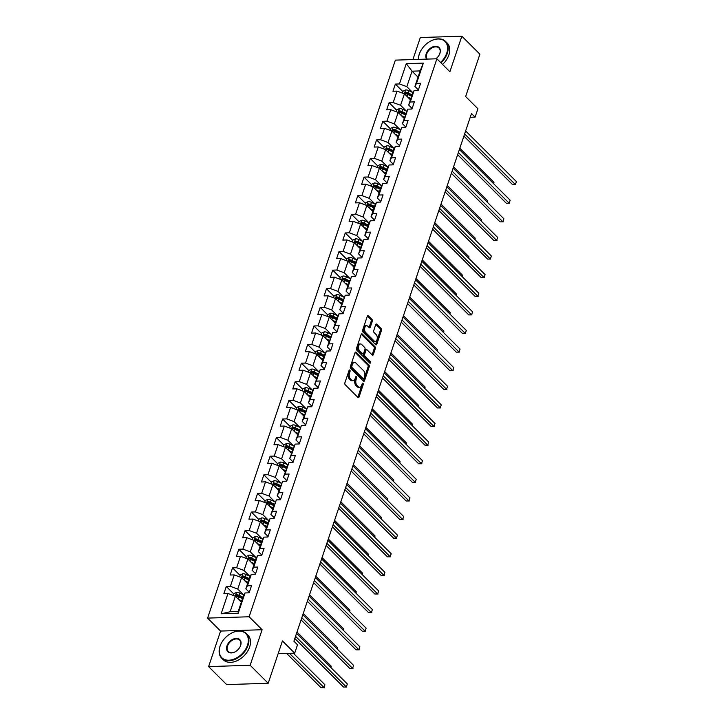 <?xml version="1.0" encoding="UTF-8"?>
<svg xmlns="http://www.w3.org/2000/svg" width="724" height="724" viewBox="0 0 724 724"><rect width="100%" height="100%" fill="white"/><g stroke="black" fill="none" stroke-linecap="round" stroke-linejoin="round"><path stroke-width="1.09" d="M349.846 370.082A0.959 0.57 88.2 0 0 349.077 370.407L344.886 382.851A1.367 0.805 88.2 0 0 345.203 384.725L357.955 397.44A1.367 0.805 88.2 0 0 358.389 397.639A1.367 0.805 88.2 0 0 359.059 396.978L363.24 384.544A0.959 0.57 88.2 0 0 362.253 383.548L361.71 385.159A4.38 2.588 88.2 0 1 359.584 387.277A4.38 2.588 88.2 0 1 358.181 386.643L357.122 385.584A4.38 2.588 88.2 0 1 356.108 379.575L356.651 377.973A0.959 0.57 88.2 0 0 355.665 376.978L355.122 378.589A4.38 2.588 88.2 0 1 352.995 380.706A4.38 2.588 88.2 0 1 351.593 380.073L350.534 379.014A4.38 2.588 88.2 0 1 349.52 373.014L350.063 371.403A0.959 0.57 88.2 0 0 349.846 370.082M372.281 321.275A1.367 0.805 88.2 0 0 371.964 319.393L368.389 315.827A1.367 0.805 88.2 0 0 367.955 315.628A1.367 0.805 88.2 0 0 367.285 316.288L362.643 330.108A1.367 0.805 88.2 0 0 362.95 331.981L375.702 344.696A1.367 0.805 88.2 0 0 376.145 344.896A1.367 0.805 88.2 0 0 376.806 344.235L381.458 330.425A1.367 0.805 88.2 0 0 381.141 328.542L376.824 324.234A1.367 0.805 88.2 0 0 376.38 324.035A1.367 0.805 88.2 0 0 375.72 324.696L373.729 330.615A1.367 0.805 88.2 0 0 374.046 332.488L376.181 334.624A3.656 2.163 88.2 0 1 377.24 338.705A3.656 2.163 88.2 0 1 375.249 341.411A3.656 2.163 88.2 0 1 374.073 340.886L365.683 332.515A3.656 2.163 88.2 0 1 364.625 328.434A3.656 2.163 88.2 0 1 366.616 325.728A3.656 2.163 88.2 0 1 367.792 326.252L369.186 327.646A1.367 0.805 88.2 0 0 369.629 327.845A1.367 0.805 88.2 0 0 370.29 327.185L372.281 321.275L371.159 321.311A1.367 0.805 88.2 0 0 370.842 319.429L367.412 316.008M250.151 665.266L262.106 629.726L220.576 631.066L208.612 666.605L250.151 665.266L268.188 683.266L282.441 640.921L294.704 653.157L297.519 644.803L293.908 641.202L471.496 113.523L475.107 117.125L477.912 108.772L465.641 96.536L479.894 54.191L461.849 36.2L420.318 37.539L412.906 59.567M262.106 629.726L249.119 616.767L436.898 58.789L449.894 71.748L461.849 36.2M356.136 352.235A1.367 0.805 88.2 0 0 355.701 352.045A1.367 0.805 88.2 0 0 355.031 352.706L350.389 366.516A1.367 0.805 88.2 0 0 350.697 368.398L363.448 381.114A1.367 0.805 88.2 0 0 363.891 381.304A1.367 0.805 88.2 0 0 364.552 380.643L369.204 366.833A1.367 0.805 88.2 0 0 368.887 364.95L356.136 352.235L355.276 352.262M356.516 348.316L361.158 334.497A1.367 0.805 88.2 0 1 361.828 333.836A1.367 0.805 88.2 0 1 362.262 334.036L375.014 346.751A1.367 0.805 88.2 0 1 375.331 348.624L373.34 354.534A1.367 0.805 88.2 0 1 372.67 355.203A1.367 0.805 88.2 0 1 372.236 355.004L367.068 349.846A1.367 0.805 88.2 0 0 366.625 349.647A1.367 0.805 88.2 0 0 365.964 350.307L364.643 354.235A1.367 0.805 88.2 0 0 364.959 356.108L370.344 361.475A0.959 0.57 88.2 0 1 369.792 363.113L356.823 350.19A1.367 0.805 88.2 0 1 356.516 348.316M268.188 683.266L226.657 684.596L208.612 666.605M249.119 616.767L207.589 618.106L395.367 60.128L436.898 58.789M402.906 91.604L395.358 84.084L392.951 91.233L397.042 91.106L393.195 102.555L389.096 102.69L386.688 109.84L390.788 109.713L386.933 121.161L382.833 121.297L380.426 128.447L384.525 128.32L380.67 139.768L376.571 139.904L374.163 147.053L378.263 146.927L374.408 158.375L370.308 158.511L367.901 165.669L372 165.534L368.145 176.982L364.045 177.118L361.638 184.276L365.738 184.14L361.882 195.589L357.783 195.724L355.375 202.883L359.475 202.747L355.62 214.195L351.52 214.331L349.113 221.49L353.212 221.354L349.357 232.802L345.257 232.938L342.85 240.097L346.95 239.961L343.095 251.409L338.995 251.545L336.588 258.703L340.687 258.568L336.832 270.016L332.732 270.152L330.325 277.31L334.425 277.174L330.569 288.623L326.479 288.758L324.062 295.917L328.162 295.781L324.307 307.238L320.216 307.365L317.8 314.524L321.899 314.388L318.044 325.845L313.954 325.972L311.546 333.131L315.637 332.995L311.782 344.452L307.691 344.579L305.284 351.737L309.374 351.602L305.528 363.059L301.428 363.186L299.021 370.344L303.112 370.208L299.265 381.666L295.166 381.792L292.758 388.951L296.849 388.824L293.003 400.272L288.903 400.399L286.496 407.558L290.586 407.431L286.74 418.879L282.641 419.006L280.233 426.164L284.333 426.038L280.478 437.486L276.378 437.622L273.971 444.771L278.07 444.645L274.215 456.093L270.115 456.229L267.708 463.378L271.808 463.251L267.952 474.7L263.853 474.835L261.445 481.985L265.545 481.858L261.69 493.306L257.59 493.442L255.183 500.592L259.283 500.465L255.427 511.913L251.328 512.049L248.92 519.199L253.02 519.072L249.165 530.52L245.065 530.656L242.658 537.814L246.757 537.679L242.902 549.127L238.802 549.263L236.395 556.421L240.495 556.285L236.639 567.734L232.54 567.869L230.132 575.028L234.232 574.892L230.377 586.34L226.286 586.476L223.87 593.635L227.97 593.499L221.146 613.78L238.205 613.228L238.214 611.481L243.427 595.97L245.029 592.947L249.128 592.82L251.536 585.662L247.445 585.797L245.834 588.82L249.689 577.363L251.291 574.34L255.391 574.213L257.798 567.055L253.708 567.191L252.097 570.213L255.952 558.756L257.554 555.733L261.654 555.607L264.061 548.448L259.961 548.575L258.359 551.607L262.215 540.149L263.817 537.127L267.916 537L270.324 529.841L266.224 529.968L264.622 533L268.477 521.542L270.079 518.52L274.179 518.393L276.586 511.234L272.486 511.361L270.885 514.384L276.342 499.913L280.441 499.777L282.849 492.628L278.749 492.754L277.147 495.777L282.604 481.306L286.704 481.17L289.111 474.021L285.012 474.148L283.41 477.17L288.867 462.699L292.967 462.564L295.374 455.414L291.274 455.541L289.672 458.563L295.13 444.093L299.229 443.957L301.637 436.807L297.537 436.934L295.935 439.957L301.392 425.486L305.492 425.35L307.899 418.201L303.799 418.327L302.198 421.35L307.655 406.879L311.754 406.743L314.162 399.585L310.062 399.72L308.46 402.743L312.316 391.295L313.917 388.272L318.017 388.136L320.424 380.978L316.325 381.114L314.723 384.136L320.18 369.665L324.271 369.53L326.687 362.371L322.587 362.507L320.985 365.529L324.832 354.081L326.443 351.059L330.533 350.923L332.95 343.764L328.85 343.9L327.248 346.923L332.705 332.452L336.796 332.316L339.203 325.157L335.112 325.293L333.511 328.316L337.357 316.868L338.968 313.845L343.058 313.709L345.466 306.551L341.375 306.686L339.764 309.709L345.221 295.238L349.321 295.102L351.728 287.944L347.638 288.08L346.027 291.102L351.484 276.622L355.584 276.496L357.991 269.337L353.9 269.473L352.289 272.496L356.145 261.047L357.747 258.016L361.846 257.889L364.253 250.73L360.154 250.866L358.552 253.889L362.407 242.431L364.009 239.409L368.109 239.282L370.516 232.123L366.416 232.259L364.815 235.282L368.67 223.825L370.272 220.802L374.371 220.675L376.779 213.517L372.679 213.652L371.077 216.675L374.932 205.218L376.534 202.195L380.634 202.068L383.041 194.91L378.942 195.037L377.34 198.068L381.195 186.611L382.797 183.588L386.897 183.462L389.304 176.303L385.204 176.43L383.602 179.462L387.458 168.004L389.06 164.982L393.159 164.855L395.566 157.696L391.467 157.823L389.865 160.846L393.72 149.397L395.322 146.375L399.422 146.248L401.829 139.089L397.729 139.216L396.128 142.239L401.585 127.768L405.684 127.632L408.092 120.483L403.992 120.609L402.39 123.632L407.847 109.161L411.947 109.025L414.354 101.876L410.255 102.003L408.653 105.025L412.508 93.577L414.11 90.554L418.21 90.419L420.617 83.269L416.517 83.396L414.915 86.418L420.128 70.916L412.047 71.178L406.834 86.681L412.589 92.428M395.358 84.084L399.458 83.948L406.282 63.667L423.341 63.124L416.517 83.396M414.11 90.554L410.255 102.003M407.847 109.161L403.992 120.609M401.585 127.768L397.729 139.216M395.322 146.375L391.467 157.823M389.06 164.982L385.204 176.43M382.797 183.588L378.942 195.037M376.534 202.195L372.679 213.652M370.272 220.802L366.416 232.259M364.009 239.409L360.154 250.866M357.747 258.016L353.9 269.473M351.484 276.622L347.638 288.08M345.221 295.238L341.375 306.686M338.968 313.845L335.112 325.293M332.705 332.452L328.85 343.9M326.443 351.059L322.587 362.507M320.18 369.665L316.325 381.114M313.917 388.272L310.062 399.72M307.655 406.879L303.799 418.327M301.392 425.486L297.537 436.934M295.13 444.093L291.274 455.541M288.867 462.699L285.012 474.148M282.604 481.306L278.749 492.754M276.342 499.913L272.486 511.361M270.079 518.52L266.224 529.968M263.817 537.127L259.961 548.575M257.554 555.733L253.708 567.191M251.291 574.34L247.445 585.797M245.029 592.947L238.205 613.228M406.336 111.034L400.571 105.288L404.426 93.839L410.408 99.803M412.128 108.491L408.653 105.025M404.426 93.839L397.042 91.106M400.571 105.288L393.195 102.555M400.073 129.641L394.308 123.895L398.164 112.446L404.146 118.41M405.865 127.098L402.39 123.632M398.164 112.446L390.788 109.713M394.308 123.895L386.933 121.161M393.811 148.248L388.046 142.501L391.901 131.053L397.883 137.026M399.603 145.705L396.128 142.239M391.901 131.053L384.525 128.32M388.046 142.501L380.67 139.768M387.548 166.855L381.783 161.108L385.639 149.66L391.621 155.633M393.34 164.312L389.865 160.846M385.639 149.66L378.263 146.927M381.783 161.108L374.408 158.375M381.286 185.462L375.521 179.715L379.376 168.267L385.358 174.24M387.078 182.919L383.602 179.462M379.376 168.267L372 165.534M375.521 179.715L368.145 176.982M375.023 204.068L369.258 198.322L373.113 186.873L379.095 192.846M380.815 201.525L377.34 198.068M373.113 186.873L365.738 184.14M369.258 198.322L361.882 195.589M368.76 222.675L362.996 216.928L366.851 205.48L372.833 211.453M374.552 220.132L371.077 216.675M366.851 205.48L359.475 202.747M362.996 216.928L355.62 214.195M362.498 241.282L356.733 235.535L360.588 224.087L366.57 230.06M368.29 238.739L364.815 235.282M360.588 224.087L353.212 221.354M356.733 235.535L349.357 232.802M356.235 259.898L350.47 254.151L354.326 242.694L360.308 248.667M362.027 257.346L358.552 253.889M354.326 242.694L346.95 239.961M350.47 254.151L343.095 251.409M349.973 278.505L344.208 272.758L348.063 261.301L354.054 267.274M355.765 275.962L352.289 272.496M348.063 261.301L340.687 258.568M344.208 272.758L336.832 270.016M343.71 297.112L337.945 291.365L341.8 279.907L347.792 285.88M349.502 294.568L346.027 291.102M341.8 279.907L334.425 277.174M337.945 291.365L330.569 288.623M337.447 315.718L331.683 309.972L335.538 298.514L341.529 304.487M343.239 313.175L339.764 309.709M335.538 298.514L328.162 295.781M331.683 309.972L324.307 307.238M331.185 334.325L325.42 328.578L329.275 317.121L335.266 323.094M336.977 331.782L333.511 328.316M329.275 317.121L321.899 314.388M325.42 328.578L318.044 325.845M324.922 352.932L319.166 347.185L323.013 335.737L329.004 341.701M330.714 350.389L327.248 346.923M323.013 335.737L315.637 332.995M319.166 347.185L311.782 344.452M318.66 371.539L312.904 365.792L316.75 354.344L322.741 360.308M324.452 368.996L320.985 365.529M316.75 354.344L309.374 351.602M312.904 365.792L305.528 363.059M312.397 390.146L306.641 384.399L310.487 372.951L316.478 378.914M318.198 387.602L314.723 384.136M310.487 372.951L303.112 370.208M306.641 384.399L299.265 381.666M306.134 408.752L300.379 403.006L304.234 391.557L310.216 397.521M311.935 406.209L308.46 402.743M304.234 391.557L296.849 388.824M300.379 403.006L293.003 400.272M299.881 427.359L294.116 421.612L297.971 410.164L303.953 416.128M305.673 424.816L302.198 421.35M297.971 410.164L290.586 407.431M294.116 421.612L286.74 418.879M293.618 445.966L287.853 440.219L291.709 428.771L297.691 434.735M299.41 443.423L295.935 439.957M291.709 428.771L284.333 426.038M287.853 440.219L280.478 437.486M287.356 464.573L281.591 458.826L285.446 447.378L291.428 453.342M293.148 462.03L289.672 458.563M285.446 447.378L278.07 444.645M281.591 458.826L274.215 456.093M281.093 483.18L275.328 477.433L279.183 465.984L285.166 471.948M286.885 480.636L283.41 477.17M279.183 465.984L271.808 463.251M275.328 477.433L267.952 474.7M274.83 501.786L269.066 496.04L272.921 484.591L278.903 490.564M280.622 499.243L277.147 495.777M272.921 484.591L265.545 481.858M269.066 496.04L261.69 493.306M268.568 520.393L262.803 514.646L266.658 503.198L272.64 509.171M274.36 517.85L270.885 514.384M266.658 503.198L259.283 500.465M262.803 514.646L255.427 511.913M262.305 539L256.54 533.253L260.396 521.805L266.378 527.778M268.097 536.457L264.622 533M260.396 521.805L253.02 519.072M256.54 533.253L249.165 530.52M256.043 557.607L250.278 551.86L254.133 540.412L260.115 546.385M261.835 555.064L258.359 551.607M254.133 540.412L246.757 537.679M250.278 551.86L242.902 549.127M249.78 576.214L244.015 570.467L247.87 559.019L253.862 564.991M255.572 573.67L252.097 570.213M247.87 559.019L240.495 556.285M244.015 570.467L236.639 567.734M243.517 594.82L237.753 589.074L241.608 577.625L247.599 583.598M249.309 592.277L245.834 588.82M241.608 577.625L234.232 574.892M237.753 589.074L230.377 586.34M221.146 613.78L230.132 611.744L235.345 596.232L241.336 602.205M235.345 596.232L227.97 593.499M220.576 631.066L207.589 618.106M470.229 117.279L475.107 117.125M278.143 653.691L294.704 653.157M230.132 611.744L238.214 611.481M418.038 77.142L412.047 71.178L406.282 63.667M418.391 89.885L414.915 86.418M423.341 63.124L420.128 70.916M406.834 86.681L399.458 83.948M233.825 594.006L226.286 586.476M240.087 575.399L232.54 567.869M246.35 556.783L238.802 549.263M252.613 538.176L245.065 530.656M258.875 519.57L251.328 512.049M265.138 500.963L257.59 493.442M271.4 482.356L263.853 474.835M277.663 463.749L270.115 456.229M283.926 445.142L276.378 437.622M290.188 426.536L282.641 419.006M296.451 407.929L288.903 400.399M302.713 389.322L295.166 381.792M308.976 370.715L301.428 363.186M315.239 352.108L307.691 344.579M321.501 333.502L313.954 325.972M327.755 314.895L320.216 307.365M334.017 296.288L326.479 288.758M340.28 277.681L332.732 270.152M346.543 259.074L338.995 251.545M352.805 240.468L345.257 232.938M359.068 221.861L351.52 214.331M365.33 203.245L357.783 195.724M371.593 184.638L364.045 177.118M377.856 166.031L370.308 158.511M384.118 147.425L376.571 139.904M390.381 128.818L382.833 121.297M396.643 110.211L389.096 102.69M348.986 370.67A0.959 0.57 88.2 0 1 348.941 371.439L348.398 373.05A4.38 2.588 88.2 0 0 349.411 379.05L350.534 379.014M352.995 380.706L351.873 380.743A4.38 2.588 88.2 0 1 350.47 380.109L349.411 379.05M359.584 387.277L358.461 387.313A4.38 2.588 88.2 0 1 357.059 386.679L356 385.621A4.38 2.588 88.2 0 1 354.986 379.611L355.529 378.009A0.959 0.57 88.2 0 0 355.575 377.24M357.81 397.295A1.367 0.805 88.2 0 0 357.937 397.014L362.118 384.58A0.959 0.57 88.2 0 0 362.163 383.811M363.303 380.96A1.367 0.805 88.2 0 0 363.43 380.679L368.082 366.869A1.367 0.805 88.2 0 0 367.765 364.987L355.158 352.425M351.81 366.217A0.959 0.57 88.2 0 0 352.027 367.53L363.222 378.697A0.959 0.57 88.2 0 0 363.991 378.371L364.561 376.67A4.38 2.588 88.2 0 0 363.557 370.661L355.909 363.032A4.38 2.588 88.2 0 0 354.507 362.407A4.38 2.588 88.2 0 0 352.38 364.525L351.81 366.217L350.688 366.253A0.959 0.57 88.2 0 0 350.905 367.566L352.027 367.53M362.706 378.715A0.959 0.57 88.2 0 1 362.1 378.733L350.905 367.566M354.507 362.407L353.384 362.443A4.38 2.588 88.2 0 0 351.258 364.561L352.38 364.525M350.688 366.253L351.258 364.561M361.285 334.216L373.892 346.787L375.014 346.751M372.091 354.86A1.367 0.805 88.2 0 0 372.217 354.57L374.208 348.66A1.367 0.805 88.2 0 0 373.892 346.787M366.625 349.647L365.502 349.683A1.367 0.805 88.2 0 0 364.842 350.344L363.52 354.271A1.367 0.805 88.2 0 0 363.837 356.145L369.222 361.511L370.344 361.475M369.457 362.778A0.959 0.57 88.2 0 0 369.222 361.511M361.701 344.497A3.656 2.163 88.2 0 0 360.525 343.972A3.656 2.163 88.2 0 0 358.534 346.678A3.656 2.163 88.2 0 0 359.593 350.76L362.552 353.71A1.367 0.805 88.2 0 0 362.986 353.9A1.367 0.805 88.2 0 0 363.647 353.24L364.968 349.321A1.367 0.805 88.2 0 0 364.661 347.448L361.701 344.497M360.525 343.972L359.403 344.009A3.656 2.163 88.2 0 0 357.412 346.715A3.656 2.163 88.2 0 0 358.471 350.796L359.593 350.76M362.986 353.9L361.864 353.936A1.367 0.805 88.2 0 1 361.43 353.746L358.471 350.796M369.041 327.501A1.367 0.805 88.2 0 0 369.168 327.221L371.159 321.311M366.616 325.728L365.493 325.764A3.656 2.163 88.2 0 0 363.502 328.47A3.656 2.163 88.2 0 0 364.561 332.551L365.683 332.515M375.249 341.411L374.127 341.447A3.656 2.163 88.2 0 1 372.951 340.923L364.561 332.551M375.557 344.552A1.367 0.805 88.2 0 0 375.684 344.271L380.335 330.452A1.367 0.805 88.2 0 0 380.019 328.578L375.847 324.415M240.16 601.029L241.508 601.68M238.449 599.327L241.771 600.911M233.327 595.49L233.97 593.58L236.612 592.322A3.692 1.584 18.6 0 1 239.906 593.101L243.934 595.019M286.613 653.41L321.076 687.782L323.881 687.691L324.886 684.714L293.292 653.202M243.011 597.21L239.146 595.372A3.692 1.584 -161.4 0 0 236.784 594.648L236.305 596.078A3.692 1.584 18.6 0 1 238.667 596.802L242.531 598.648M236.784 594.648L237.825 595.68A1.882 0.805 18.6 0 1 238.44 595.924L242.757 597.979M289.419 653.329L324.28 687.764L321.076 687.782M324.886 684.714L324.28 687.764M294.822 638.487L343.529 687.067L346.334 686.976L295.555 636.324M347.339 683.99L346.334 686.976L347.339 683.99L296.559 633.346M346.733 687.04L343.529 687.067M220.105 646.089A17.005 11.593 -45.1 0 0 228.902 660.207A17.005 11.593 -45.1 0 0 247.49 645.211A17.005 11.593 -45.1 0 0 244.649 632.658A17.005 11.593 -45.1 0 0 230.485 633.663A17.005 11.593 -45.1 0 0 221.806 642.369A17.005 11.593 -45.1 0 0 220.105 646.089M230.549 633.627A17.421 11.883 134.9 0 1 230.612 633.591A17.421 11.883 134.9 0 1 246.314 633.536A17.421 11.883 134.9 0 1 248.051 645.419A17.421 11.883 134.9 0 1 235.924 658.94A17.421 11.883 134.9 0 1 221.716 658.197A17.421 11.883 134.9 0 1 219.987 646.315A17.421 11.883 134.9 0 1 221.725 642.505A17.421 11.883 134.9 0 1 221.77 642.432M226.956 645.871A8.498 5.801 134.9 0 1 236.25 638.378A8.498 5.801 134.9 0 1 240.649 645.428A8.498 5.801 134.9 0 1 239.798 647.292A8.498 5.801 134.9 0 1 235.454 651.645A8.498 5.801 134.9 0 1 228.377 652.143A8.498 5.801 134.9 0 1 226.956 645.871M239.753 647.365A8.082 5.511 -45.1 0 0 240.522 645.654A8.082 5.511 -45.1 0 0 239.725 640.143A8.082 5.511 -45.1 0 0 233.128 639.799A8.082 5.511 -45.1 0 0 227.508 646.08A8.082 5.511 -45.1 0 0 228.304 651.591A8.082 5.511 -45.1 0 0 235.526 651.6M246.314 633.536L247.907 635.12A17.421 11.883 134.9 0 1 249.635 646.994A17.421 11.883 134.9 0 1 237.508 660.523A17.421 11.883 134.9 0 1 223.3 659.781L221.716 658.197M440.554 62.436A17.005 11.593 -45.1 0 0 446.753 53.114A17.005 11.593 -45.1 0 0 443.912 40.571A17.005 11.593 -45.1 0 0 429.739 41.576A17.005 11.593 -45.1 0 0 421.069 50.273A17.005 11.593 -45.1 0 0 419.368 54.001A17.005 11.593 -45.1 0 0 418.526 59.386M429.812 41.539A17.421 11.883 134.9 0 1 429.875 41.494A17.421 11.883 134.9 0 1 445.577 41.44A17.421 11.883 134.9 0 1 447.305 53.323A17.421 11.883 134.9 0 1 440.97 62.852M418.372 59.386A17.421 11.883 134.9 0 1 419.241 54.228A17.421 11.883 134.9 0 1 420.988 50.409A17.421 11.883 134.9 0 1 421.024 50.336M426.662 59.124A8.498 5.801 134.9 0 1 426.21 53.775A8.498 5.801 134.9 0 1 435.513 46.282A8.498 5.801 134.9 0 1 439.911 53.341A8.498 5.801 134.9 0 1 439.061 55.196A8.498 5.801 134.9 0 1 435.812 58.825M439.016 55.268A8.082 5.511 -45.1 0 0 439.785 53.567A8.082 5.511 -45.1 0 0 438.988 48.046A8.082 5.511 -45.1 0 0 432.391 47.703A8.082 5.511 -45.1 0 0 426.762 53.983A8.082 5.511 -45.1 0 0 427.223 59.106M445.577 41.44L447.17 43.024A17.421 11.883 134.9 0 1 448.898 54.906A17.421 11.883 134.9 0 1 442.563 64.436M246.422 582.422L247.771 583.073M244.712 580.72L248.033 582.304M239.59 576.883L240.232 574.974L242.875 573.716A3.692 1.584 18.6 0 1 246.169 574.494L250.196 576.413M249.273 578.603L245.409 576.766A3.692 1.584 -161.4 0 0 243.047 576.042L242.567 577.471A3.692 1.584 18.6 0 1 244.929 578.195L248.794 580.042M243.047 576.042L244.088 577.073A1.882 0.805 18.6 0 1 244.703 577.318L249.02 579.372M330.714 667.41L331.149 666.107L296.994 632.043M331.149 666.107L330.977 667.673M252.685 563.815L254.034 564.467M250.975 562.114L254.296 563.697M245.852 558.267L246.495 556.367L249.137 555.109A3.692 1.584 18.6 0 1 252.432 555.887L256.459 557.806M255.536 559.996L251.671 558.15A3.692 1.584 -161.4 0 0 249.309 557.435L248.83 558.865A3.692 1.584 18.6 0 1 251.192 559.589L255.056 561.426M249.309 557.435L250.35 558.466A1.882 0.805 18.6 0 1 250.966 558.711L255.282 560.765M336.977 648.804L337.411 647.5L303.256 613.436M337.411 647.5L337.239 649.066M301.084 619.88L349.792 668.451L352.597 668.361L301.817 617.717M353.602 665.383L352.597 668.361L353.602 665.383L302.822 614.739M352.995 668.433L349.792 668.451M307.347 601.273L356.054 649.844L358.86 649.754L308.08 599.11M359.864 646.776L358.86 649.754L359.864 646.776L309.076 596.133M359.258 649.826L356.054 649.844M258.948 545.208L260.296 545.86M257.237 543.507L260.559 545.091M252.115 539.661L252.757 537.76L255.4 536.502A3.692 1.584 18.6 0 1 258.694 537.28L262.721 539.199M261.798 541.389L257.934 539.543A3.692 1.584 -161.4 0 0 255.572 538.828L255.092 540.258A3.692 1.584 18.6 0 1 257.454 540.982L261.319 542.819M255.572 538.828L256.613 539.86A1.882 0.805 18.6 0 1 257.228 540.095L261.545 542.158M343.239 630.197L343.674 628.894L309.519 594.829M343.674 628.894L343.502 630.459M265.21 526.601L266.559 527.244M263.5 524.9L266.812 526.484M258.377 521.054L259.02 519.153L261.663 517.895A3.692 1.584 18.6 0 1 264.957 518.674L268.984 520.592M268.061 522.782L264.197 520.936A3.692 1.584 -161.4 0 0 261.835 520.221L261.355 521.651A3.692 1.584 18.6 0 1 263.717 522.375L267.581 524.212M261.835 520.221L262.866 521.253A1.882 0.805 18.6 0 1 263.491 521.488L267.799 523.552M349.502 611.59L349.936 610.287L315.782 576.223M349.936 610.287L349.764 611.852M271.464 507.995L272.821 508.637M269.753 506.293L273.075 507.877M264.64 502.447L265.283 500.546L267.925 499.279A3.692 1.584 18.6 0 1 271.219 500.067L275.247 501.985M274.324 504.176L270.459 502.329A3.692 1.584 -161.4 0 0 268.097 501.614L267.608 503.044A3.692 1.584 18.6 0 1 269.98 503.759L273.844 505.605M268.097 501.614L269.129 502.646A1.882 0.805 18.6 0 1 269.753 502.881L274.061 504.945M355.765 592.983L356.199 591.68L322.044 557.616M356.199 591.68L356.027 593.246M313.61 582.666L362.317 631.238L365.122 631.147L314.334 580.503M366.127 628.17L365.122 631.147L366.127 628.17L315.338 577.526M365.52 631.219L362.317 631.238M319.872 564.059L368.579 612.631L371.385 612.54L320.596 561.896M372.389 609.563L371.385 612.54L372.389 609.563L321.601 558.919M371.783 612.613L368.579 612.631M326.135 545.453L374.842 594.024L377.647 593.933L326.859 543.29M378.652 590.956L377.647 593.933L378.652 590.956L327.863 540.312M378.046 594.006L374.842 594.024M277.726 489.388L279.084 490.03M276.016 487.686L279.337 489.27M270.903 483.84L271.545 481.94L274.188 480.673A3.692 1.584 18.6 0 1 277.482 481.46L281.509 483.379M280.586 485.569L276.722 483.723A3.692 1.584 -161.4 0 0 274.36 483.008L273.871 484.437A3.692 1.584 18.6 0 1 276.242 485.152L280.107 486.999M274.36 483.008L275.392 484.039A1.882 0.805 18.6 0 1 276.016 484.275L280.324 486.338M362.018 574.376L362.462 573.073L328.307 539.009M362.462 573.073L362.29 574.639M332.397 526.846L381.105 575.417L383.91 575.327L333.121 524.683M384.915 572.349L383.91 575.327L384.915 572.349L334.126 521.696M384.308 575.399L381.105 575.417M283.989 470.781L285.346 471.424M282.279 469.08L285.6 470.663M277.165 465.233L277.808 463.333L280.45 462.066A3.692 1.584 18.6 0 1 283.745 462.853L287.772 464.772M286.849 466.962L282.984 465.116A3.692 1.584 -161.4 0 0 280.622 464.401L280.134 465.831A3.692 1.584 18.6 0 1 282.496 466.546L286.369 468.392M280.622 464.401L281.654 465.432A1.882 0.805 18.6 0 1 282.279 465.668L286.586 467.731M368.281 555.761L368.724 554.466L334.569 520.402M368.724 554.466L368.552 556.032M338.66 508.239L387.367 556.81L390.173 556.72L339.384 506.076M391.177 553.742L390.173 556.72L391.177 553.742L340.389 503.089M390.571 556.792L387.367 556.81M290.252 452.174L291.609 452.817M288.541 450.464L291.863 452.057M283.428 446.627L284.061 444.726L286.713 443.459A3.692 1.584 18.6 0 1 290.007 444.246L294.034 446.165M293.111 448.355L289.247 446.509A3.692 1.584 -161.4 0 0 286.876 445.794L286.396 447.224A3.692 1.584 18.6 0 1 288.758 447.939L292.623 449.785M286.876 445.794L287.917 446.826A1.882 0.805 18.6 0 1 288.541 447.061L292.849 449.124M374.543 537.154L374.987 535.86L340.832 501.795M374.987 535.86L374.815 537.425M344.923 489.632L393.621 538.204L396.435 538.113L345.647 487.469M397.431 535.136L396.435 538.113L397.431 535.136L346.651 484.483M396.824 538.185L393.621 538.204M296.514 433.567L297.872 434.21M294.804 431.857L298.125 433.45M289.691 428.02L290.324 426.119L292.976 424.852A3.692 1.584 18.6 0 1 296.27 425.64L300.288 427.558M299.374 429.748L295.51 427.902A3.692 1.584 -161.4 0 0 293.139 427.178L292.659 428.617A3.692 1.584 18.6 0 1 295.021 429.332L298.885 431.178M293.139 427.178L294.179 428.219A1.882 0.805 18.6 0 1 294.804 428.454L299.112 430.518M380.806 518.547L381.249 517.253L347.086 483.189M381.249 517.253L381.077 518.818M351.185 471.025L399.883 519.597L402.698 519.506L351.909 468.862M403.693 516.529L402.698 519.506L403.693 516.529L352.914 465.876M403.087 519.579L399.883 519.597M302.777 414.961L304.134 415.603M301.066 413.25L304.388 414.834M295.953 409.413L296.587 407.512L299.238 406.245A3.692 1.584 18.6 0 1 302.532 407.033L306.551 408.951M305.637 411.142L301.772 409.295A3.692 1.584 -161.4 0 0 299.401 408.571L298.922 410.01A3.692 1.584 18.6 0 1 301.284 410.725L305.148 412.571M299.401 408.571L300.442 409.612A1.882 0.805 18.6 0 1 301.066 409.847L305.374 411.911M387.069 499.94L387.512 498.637L353.348 464.573M387.512 498.637L387.34 500.212M357.448 452.419L406.146 500.99L408.951 500.899L358.172 450.256M409.956 497.922L408.951 500.899L409.956 497.922L359.176 447.269M409.35 500.972L406.146 500.99M309.039 396.354L310.397 396.996M307.329 394.643L310.65 396.227M302.216 390.806L302.849 388.906L305.501 387.639A3.692 1.584 18.6 0 1 308.795 388.426L312.813 390.345M311.899 392.535L308.026 390.688A3.692 1.584 -161.4 0 0 305.664 389.964L305.184 391.403A3.692 1.584 18.6 0 1 307.546 392.118L311.411 393.965M305.664 389.964L306.704 391.005A1.882 0.805 18.6 0 1 307.32 391.241L311.637 393.304M393.331 481.333L393.775 480.03L359.611 445.966M393.775 480.03L393.594 481.605M363.71 433.812L412.409 482.383L415.214 482.293L364.434 431.649M416.219 479.306L415.214 482.293L416.219 479.306L365.439 428.662M415.612 482.356L412.409 482.383M315.302 377.747L316.65 378.39M313.592 376.037L316.913 377.62M308.469 372.199L309.112 370.299L311.763 369.032A3.692 1.584 18.6 0 1 315.058 369.819L319.076 371.738M318.153 373.928L314.288 372.082A3.692 1.584 -161.4 0 0 311.926 371.358L311.447 372.788A3.692 1.584 18.6 0 1 313.809 373.512L317.673 375.358M311.926 371.358L312.967 372.398A1.882 0.805 18.6 0 1 313.582 372.634L317.899 374.688M399.594 462.727L400.028 461.423L365.873 427.359M400.028 461.423L399.856 462.989M369.964 415.205L418.671 463.776L421.477 463.686L370.697 413.042M422.481 460.699L421.477 463.686L422.481 460.699L371.702 410.056M421.875 463.749L418.671 463.776M321.565 359.14L322.913 359.783M319.854 357.43L323.176 359.014M314.732 353.593L315.374 351.692L318.026 350.425A3.692 1.584 18.6 0 1 321.32 351.203L325.338 353.131M324.415 355.321L320.551 353.475A3.692 1.584 -161.4 0 0 318.189 352.751L317.709 354.181A3.692 1.584 18.6 0 1 320.071 354.905L323.936 356.751M318.189 352.751L319.23 353.792A1.882 0.805 18.6 0 1 319.845 354.027L324.162 356.081M405.856 444.12L406.291 442.817L372.136 408.752M406.291 442.817L406.119 444.382M376.227 396.598L424.934 445.169L427.739 445.079L376.96 394.435M428.744 442.093L427.739 445.079L428.744 442.093L377.964 391.449M428.137 445.142L424.934 445.169M327.827 340.533L329.176 341.176M326.117 338.823L329.438 340.407M320.994 334.986L321.637 333.085L324.289 331.818A3.692 1.584 18.6 0 1 327.583 332.597L331.601 334.524M330.678 336.714L326.814 334.868A3.692 1.584 -161.4 0 0 324.452 334.144L323.972 335.574A3.692 1.584 18.6 0 1 326.334 336.298L330.198 338.144M324.452 334.144L325.492 335.185A1.882 0.805 18.6 0 1 326.108 335.42L330.425 337.474M412.119 425.513L412.553 424.21L378.399 390.146M412.553 424.21L412.381 425.775M382.489 377.991L431.196 426.563L434.002 426.472L383.222 375.828M435.006 423.486L434.002 426.472L435.006 423.486L384.227 372.842M434.4 426.536L431.196 426.563M334.09 321.927L335.438 322.569M332.379 320.216L335.701 321.8M327.257 316.379L327.9 314.478L330.542 313.211A3.692 1.584 18.6 0 1 333.836 313.99L337.864 315.917M336.941 318.108L333.076 316.261A3.692 1.584 -161.4 0 0 330.714 315.537L330.234 316.967A3.692 1.584 18.6 0 1 332.597 317.691L336.461 319.537M330.714 315.537L331.755 316.578A1.882 0.805 18.6 0 1 332.37 316.813L336.687 318.868M418.382 406.906L418.816 405.603L384.661 371.539M418.816 405.603L418.644 407.169M388.752 359.385L437.459 407.956L440.264 407.865L389.485 357.222M441.269 404.879L440.264 407.865L441.269 404.879L390.489 354.235M440.663 407.929L437.459 407.956M340.352 303.32L341.701 303.962M338.642 301.609L341.963 303.193M333.52 297.772L334.162 295.872L336.805 294.605A3.692 1.584 18.6 0 1 340.099 295.383L344.126 297.311M343.203 299.501L339.339 297.654A3.692 1.584 -161.4 0 0 336.977 296.931L336.497 298.36A3.692 1.584 18.6 0 1 338.859 299.084L342.724 300.931M336.977 296.931L338.017 297.971A1.882 0.805 18.6 0 1 338.633 298.207L342.95 300.261M424.644 388.299L425.079 386.996L390.924 352.932M425.079 386.996L424.907 388.562M395.014 340.778L443.722 389.349L446.527 389.259L395.747 338.606M447.532 386.272L446.527 389.259L447.532 386.272L396.752 335.628M446.925 389.322L443.722 389.349M346.615 284.704L347.963 285.356M344.905 283.003L348.226 284.586M339.782 279.165L340.425 277.265L343.067 275.998A3.692 1.584 18.6 0 1 346.362 276.776L350.389 278.704M349.466 280.894L345.601 279.048A3.692 1.584 -161.4 0 0 343.239 278.324L342.76 279.754A3.692 1.584 18.6 0 1 345.122 280.478L348.986 282.324M343.239 278.324L344.28 279.355A1.882 0.805 18.6 0 1 344.896 279.6L349.212 281.654M430.907 369.692L431.341 368.389L397.186 334.325M431.341 368.389L431.169 369.955M401.277 322.162L449.984 370.742L452.79 370.652L402.01 319.999M453.794 367.665L452.79 370.652L453.794 367.665L403.015 317.022M453.188 370.715L449.984 370.742M352.878 266.097L354.226 266.749M351.167 264.396L354.488 265.979M346.045 260.559L346.687 258.658L349.33 257.391A3.692 1.584 18.6 0 1 352.624 258.169L356.651 260.088M355.728 262.278L351.864 260.441A3.692 1.584 -161.4 0 0 349.502 259.717L349.022 261.147A3.692 1.584 18.6 0 1 351.384 261.871L355.249 263.717M349.502 259.717L350.543 260.749A1.882 0.805 18.6 0 1 351.158 260.993L355.475 263.047M437.169 351.086L437.604 349.783L403.449 315.718M437.604 349.783L437.432 351.348M407.54 303.555L456.247 352.136L459.052 352.045L408.273 301.392M460.057 349.058L459.052 352.045L460.057 349.058L409.268 298.415M459.45 352.108L456.247 352.136M359.14 247.49L360.489 248.142M357.43 245.789L360.751 247.373M352.307 241.952L352.95 240.042L355.593 238.784A3.692 1.584 18.6 0 1 358.887 239.563L362.914 241.481M361.991 243.671L358.127 241.834A3.692 1.584 -161.4 0 0 355.765 241.11L355.285 242.54A3.692 1.584 18.6 0 1 357.647 243.264L361.511 245.11M355.765 241.11L356.805 242.142A1.882 0.805 18.6 0 1 357.421 242.386L361.738 244.441M443.432 332.479L443.866 331.176L409.712 297.112M443.866 331.176L443.694 332.741M413.802 284.948L462.509 333.529L465.315 333.438L414.535 282.785M466.319 330.452L465.315 333.438L466.319 330.452L415.531 279.808M465.713 333.502L462.509 333.529M365.403 228.884L366.751 229.535M363.692 227.182L367.005 228.766M358.57 223.345L359.213 221.435L361.855 220.177A3.692 1.584 18.6 0 1 365.149 220.956L369.177 222.874M368.254 225.064L364.389 223.227A3.692 1.584 -161.4 0 0 362.027 222.503L361.548 223.933A3.692 1.584 18.6 0 1 363.91 224.657L367.774 226.503M362.027 222.503L363.059 223.535A1.882 0.805 18.6 0 1 363.683 223.779L367.991 225.834M449.695 313.872L450.129 312.569L415.974 278.505M450.129 312.569L449.957 314.135M420.065 266.341L468.772 314.913L471.577 314.822L420.789 264.179M472.582 311.845L471.577 314.822L472.582 311.845L421.793 261.201M471.976 314.895L468.772 314.913M371.656 210.277L373.014 210.928M369.946 208.575L373.267 210.159M364.833 204.729L365.475 202.829L368.118 201.571A3.692 1.584 18.6 0 1 371.412 202.349L375.439 204.268M374.516 206.458L370.652 204.611A3.692 1.584 -161.4 0 0 368.29 203.897L367.801 205.326A3.692 1.584 18.6 0 1 370.172 206.05L374.037 207.897M368.29 203.897L369.321 204.928A1.882 0.805 18.6 0 1 369.946 205.173L374.254 207.227M455.957 295.265L456.392 293.962L422.237 259.898M456.392 293.962L456.22 295.528M426.327 247.735L475.034 296.306L477.84 296.216L427.051 245.572M478.845 293.238L477.84 296.216L478.845 293.238L428.056 242.594M478.238 296.288L475.034 296.306M377.919 191.67L379.276 192.322M376.209 189.969L379.53 191.552M371.095 186.122L371.738 184.222L374.38 182.964A3.692 1.584 18.6 0 1 377.675 183.742L381.702 185.661M380.779 187.851L376.914 186.005A3.692 1.584 -161.4 0 0 374.552 185.29L374.064 186.72A3.692 1.584 18.6 0 1 376.435 187.444L380.299 189.281M374.552 185.29L375.584 186.321A1.882 0.805 18.6 0 1 376.209 186.557L380.516 188.62M462.211 276.659L462.654 275.355L428.499 241.291M462.654 275.355L462.482 276.921M432.59 229.128L481.297 277.699L484.103 277.609L433.314 226.965M485.107 274.631L484.103 277.609L485.107 274.631L434.319 223.988M484.501 277.681L481.297 277.699M384.182 173.063L385.539 173.706M382.471 171.362L385.792 172.946M377.358 167.516L378 165.615L380.643 164.357A3.692 1.584 18.6 0 1 383.937 165.135L387.964 167.054M387.041 169.244L383.177 167.398A3.692 1.584 -161.4 0 0 380.815 166.683L380.326 168.113A3.692 1.584 18.6 0 1 382.688 168.837L386.562 170.674M380.815 166.683L381.847 167.715A1.882 0.805 18.6 0 1 382.471 167.95L386.779 170.013M468.473 258.052L468.917 256.748L434.762 222.684M468.917 256.748L468.745 258.314M438.853 210.521L487.56 259.092L490.365 259.002L439.577 208.358M491.37 256.024L490.365 259.002L491.37 256.024L440.581 205.381M490.763 259.074L487.56 259.092M390.444 154.456L391.802 155.099M388.734 152.755L392.055 154.339M383.62 148.909L384.254 147.008L386.906 145.741A3.692 1.584 18.6 0 1 390.2 146.529L394.227 148.447M393.304 150.637L389.44 148.791A3.692 1.584 -161.4 0 0 387.069 148.076L386.589 149.506A3.692 1.584 18.6 0 1 388.951 150.221L392.815 152.067M387.069 148.076L388.109 149.108A1.882 0.805 18.6 0 1 388.734 149.343L393.042 151.407M474.736 239.445L475.179 238.142L441.025 204.078M475.179 238.142L475.007 239.707M445.115 191.914L493.813 240.486L496.628 240.395L445.839 189.751M497.623 237.418L496.628 240.395L497.623 237.418L446.844 186.774M497.017 240.468L493.813 240.486M396.707 135.85L398.064 136.492M394.996 134.148L398.318 135.732M389.883 130.302L390.517 128.401L393.168 127.134A3.692 1.584 18.6 0 1 396.462 127.922L400.481 129.84M399.567 132.03L395.702 130.184A3.692 1.584 -161.4 0 0 393.331 129.469L392.851 130.899A3.692 1.584 18.6 0 1 395.214 131.614L399.078 133.46M393.331 129.469L394.372 130.501A1.882 0.805 18.6 0 1 394.996 130.736L399.304 132.8M480.998 220.838L481.442 219.535L447.278 185.471M481.442 219.535L481.27 221.101M451.378 173.308L500.076 221.879L502.89 221.788L452.102 171.145M503.886 218.811L502.89 221.788L503.886 218.811L453.106 168.167M503.28 221.861L500.076 221.879M402.969 117.243L404.327 117.885M401.259 115.541L404.58 117.125M396.146 111.695L396.779 109.795L399.431 108.528A3.692 1.584 18.6 0 1 402.725 109.315L406.743 111.234M405.829 113.424L401.965 111.577A3.692 1.584 -161.4 0 0 399.594 110.862L399.114 112.292A3.692 1.584 18.6 0 1 401.476 113.007L405.34 114.854M399.594 110.862L400.634 111.894A1.882 0.805 18.6 0 1 401.259 112.13L405.567 114.193M487.261 202.222L487.704 200.928L453.541 166.864M487.704 200.928L487.533 202.494M457.64 154.701L506.338 203.272L509.144 203.182L458.364 152.538M510.149 200.204L509.144 203.182L510.149 200.204L459.369 149.551M509.542 203.254L506.338 203.272M409.232 98.636L410.589 99.279M407.522 96.925L410.843 98.518M402.408 93.088L403.042 91.188L405.693 89.921A3.692 1.584 18.6 0 1 408.988 90.708L413.006 92.627M412.092 94.817L408.218 92.971A3.692 1.584 -161.4 0 0 405.856 92.256L405.377 93.686A3.692 1.584 18.6 0 1 407.739 94.401L411.603 96.247M405.856 92.256L406.897 93.287A1.882 0.805 18.6 0 1 407.512 93.523L411.829 95.586M493.524 183.615L493.967 182.321L459.803 148.257M493.967 182.321L493.786 183.887M463.903 136.094L512.601 184.665L515.407 184.575L464.627 133.931M516.411 181.597L515.407 184.575L516.411 181.597L465.632 130.944M515.805 184.647L512.601 184.665M348.398 373.05L349.52 373.014M350.47 380.109L351.593 380.073M355.529 378.009L356.651 377.973M354.986 379.611L356.108 379.575M356 385.621L357.122 385.584M357.059 386.679L358.181 386.643M362.118 384.58L363.24 384.544M357.937 397.014L359.059 396.978M348.941 371.439L350.063 371.403M367.765 364.987L368.887 364.95M368.082 366.869L369.204 366.833M363.43 380.679L364.552 380.643M362.1 378.733L363.222 378.697M361.403 334.063L362.262 334.036M374.208 348.66L375.331 348.624M372.217 354.57L373.34 354.534M364.842 350.344L365.964 350.307M363.52 354.271L364.643 354.235M363.837 356.145L364.959 356.108M361.43 353.746L362.552 353.71M369.168 327.221L370.29 327.185M372.951 340.923L374.073 340.886M375.955 324.262L376.824 324.234M380.019 328.578L381.141 328.542M380.335 330.452L381.458 330.425M375.684 344.271L376.806 344.235M367.53 315.854L368.389 315.827M370.842 319.429L371.964 319.393M236.549 592.35L235.255 596.196M238.667 596.802L237.979 598.857M239.906 593.101L239.146 595.372M242.812 573.743L241.517 577.589M244.929 578.195L244.232 580.25M246.169 574.494L245.409 576.766M249.074 555.136L247.78 558.982M251.192 559.589L250.495 561.643M252.432 555.887L251.671 558.15M255.337 536.529L254.043 540.375M257.454 540.982L256.758 543.036M258.694 537.28L257.934 539.543M261.599 517.922L260.305 521.769M263.717 522.375L263.02 524.429M264.957 518.674L264.197 520.936M267.862 499.316L266.568 503.162M269.98 503.759L269.283 505.814M271.219 500.067L270.459 502.329M274.125 480.709L272.83 484.555M276.242 485.152L275.545 487.207M277.482 481.46L276.722 483.723M280.387 462.102L279.093 465.948M282.496 466.546L281.808 468.6M283.745 462.853L282.984 465.116M286.65 443.495L285.346 447.341M288.758 447.939L288.071 449.993M290.007 444.246L289.247 446.509M292.912 424.888L291.609 428.735M295.021 429.332L294.333 431.386M296.27 425.64L295.51 427.902M299.166 406.282L297.872 410.128M301.284 410.725L300.596 412.78M302.532 407.033L301.772 409.295M305.428 387.675L304.134 391.521M307.546 392.118L306.858 394.173M308.795 388.426L308.026 390.688M311.691 369.068L310.397 372.914M313.809 373.512L313.121 375.566M315.058 369.819L314.288 372.082M317.954 350.452L316.659 354.308M320.071 354.905L319.384 356.959M321.32 351.203L320.551 353.475M324.216 331.845L322.922 335.701M326.334 336.298L325.646 338.352M327.583 332.597L326.814 334.868M330.479 313.239L329.185 317.094M332.597 317.691L331.909 319.746M333.836 313.99L333.076 316.261M336.741 294.632L335.447 298.487M338.859 299.084L338.171 301.139M340.099 295.383L339.339 297.654M343.004 276.025L341.71 279.88M345.122 280.478L344.425 282.532M346.362 276.776L345.601 279.048M349.267 257.418L347.973 261.264M351.384 261.871L350.688 263.925M352.624 258.169L351.864 260.441M355.529 238.811L354.235 242.658M357.647 243.264L356.95 245.318M358.887 239.563L358.127 241.834M361.792 220.205L360.498 224.051M363.91 224.657L363.213 226.712M365.149 220.956L364.389 223.227M368.054 201.598L366.76 205.444M370.172 206.05L369.475 208.105M371.412 202.349L370.652 204.611M374.317 182.991L373.023 186.837M376.435 187.444L375.738 189.498M377.675 183.742L376.914 186.005M380.58 164.384L379.286 168.23M382.688 168.837L382.001 170.891M383.937 165.135L383.177 167.398M386.842 145.777L385.539 149.624M388.951 150.221L388.263 152.275M390.2 146.529L389.44 148.791M393.105 127.171L391.802 131.017M395.214 131.614L394.526 133.668M396.462 127.922L395.702 130.184M399.358 108.564L398.064 112.41M401.476 113.007L400.788 115.062M402.725 109.315L401.965 111.577M405.621 89.957L404.327 93.803M407.739 94.401L407.051 96.455M408.988 90.708L408.218 92.971M362.407 378.869L363.529 378.833"/></g></svg>
